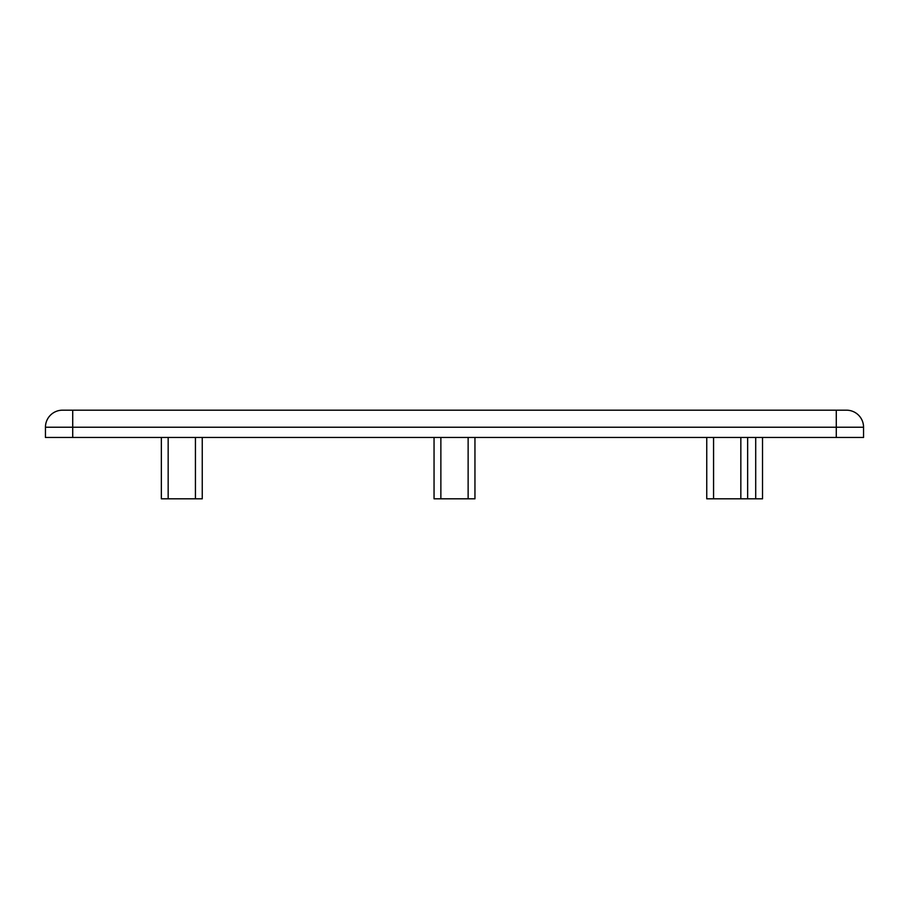 <?xml version="1.0" encoding="UTF-8"?>
<svg xmlns="http://www.w3.org/2000/svg" width="909" height="909" viewBox="0 0 909 909"><rect width="100%" height="100%" fill="white"/><g stroke="black" fill="none" stroke-linecap="round" stroke-linejoin="round"><path stroke-width="1.36" d="M45.45 427.23A17.044 17.044 0 0 1 62.494 410.186L846.506 410.186A17.044 17.044 0 0 1 863.55 427.23L863.55 437.456L45.45 437.456L45.45 427.23L863.55 427.23A17.044 17.044 0 0 0 846.506 410.186M706.747 437.456L706.747 498.814L762.526 498.814L762.526 437.456L762.526 498.814M747.653 437.456L747.653 498.814M202.252 437.456L202.252 498.814L195.435 498.814L195.435 437.456M168.165 437.456L168.165 498.814L161.347 498.814L161.347 437.456M168.165 498.814L195.435 498.814M434.048 437.456L434.048 498.814L474.952 498.814L474.952 437.456M836.28 410.186L836.28 437.456M72.72 410.186L72.72 437.456M713.565 437.456L713.565 498.814M740.835 498.814L740.835 437.456M440.865 437.456L440.865 498.814M468.135 498.814L468.135 437.456M755.709 498.814L755.709 437.456"/></g></svg>
